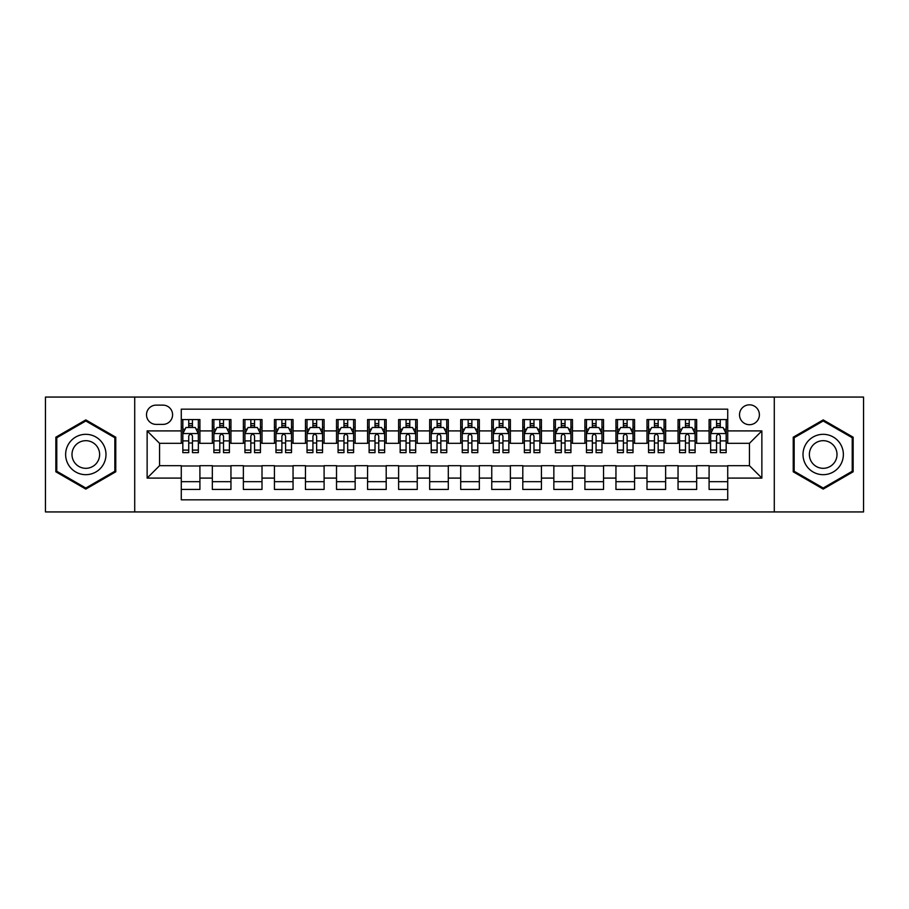 <?xml version="1.0" encoding="UTF-8"?>
<svg xmlns="http://www.w3.org/2000/svg" width="909" height="909" viewBox="0 0 909 909"><rect width="100%" height="100%" fill="white"/><g stroke="black" fill="none" stroke-linecap="round" stroke-linejoin="round"><path stroke-width="1.36" d="M749.448 404.823A9.931 9.931 0 0 0 739.517 414.754A9.931 9.931 0 0 0 749.448 424.696A9.931 9.931 0 0 0 759.39 414.754A9.931 9.931 0 0 0 749.448 404.823M774.286 511.937L863.55 511.937L863.55 397.063L774.286 397.063L774.286 511.937L134.714 511.937L134.714 397.063L45.45 397.063L45.45 511.937L134.714 511.937M727.723 419.572L709.088 419.572L709.088 430.9L696.669 430.9L696.669 443.319L709.088 443.319L709.088 430.9M696.669 430.9L696.669 419.572L678.046 419.572L678.046 430.9L665.627 430.9L665.627 443.319L678.046 443.319L678.046 430.9M665.627 430.9L665.627 419.572L646.992 419.572L646.992 430.9L634.573 430.9L634.573 443.319L646.992 443.319L646.992 430.9M634.573 430.9L634.573 419.572L615.95 419.572L615.95 430.9L603.531 430.9L603.531 443.319L615.95 443.319L615.95 430.9M603.531 430.9L603.531 419.572L584.896 419.572L584.896 430.9L572.477 430.9L572.477 443.319L584.896 443.319L584.896 430.9M572.477 430.9L572.477 419.572L553.854 419.572L553.854 430.9L541.434 430.9L541.434 443.319L553.854 443.319L553.854 430.9M541.434 430.9L541.434 419.572L522.8 419.572L522.8 430.9L510.381 430.9L510.381 443.319L522.8 443.319L522.8 430.9M510.381 430.9L510.381 419.572L491.758 419.572L491.758 430.9L479.338 430.9L479.338 443.319L491.758 443.319L491.758 430.9M479.338 430.9L479.338 419.572L460.704 419.572L460.704 430.9L448.296 430.9L448.296 443.319L460.704 443.319L460.704 430.9M448.296 430.9L448.296 419.572L429.662 419.572L429.662 430.9L417.242 430.9L417.242 443.319L429.662 443.319L429.662 430.9M417.242 430.9L417.242 419.572L398.619 419.572L398.619 430.9L386.2 430.9L386.2 443.319L398.619 443.319L398.619 430.9M386.2 430.9L386.2 419.572L367.566 419.572L367.566 430.9L355.146 430.9L355.146 443.319L367.566 443.319L367.566 430.9M355.146 430.9L355.146 419.572L336.523 419.572L336.523 430.9L324.104 430.9L324.104 443.319L336.523 443.319L336.523 430.9M324.104 430.9L324.104 419.572L305.469 419.572L305.469 430.9L293.05 430.9L293.05 443.319L305.469 443.319L305.469 430.9M293.05 430.9L293.05 419.572L274.427 419.572L274.427 430.9L262.008 430.9L262.008 443.319L274.427 443.319L274.427 430.9M262.008 430.9L262.008 419.572L243.373 419.572L243.373 430.9L230.954 430.9L230.954 443.319L243.373 443.319L243.373 430.9M230.954 430.9L230.954 419.572L212.331 419.572L212.331 443.319L199.912 443.319L199.912 419.572L181.277 419.572M181.277 489.428L199.912 489.428L199.912 465.681L212.331 465.681L212.331 489.428L230.954 489.428L230.954 465.681L243.373 465.681L243.373 478.1L230.954 478.1M243.373 478.1L243.373 489.428L262.008 489.428L262.008 465.681L274.427 465.681L274.427 478.1L262.008 478.1M274.427 478.1L274.427 489.428L293.05 489.428L293.05 465.681L305.469 465.681L305.469 478.1L293.05 478.1M305.469 478.1L305.469 489.428L324.104 489.428L324.104 465.681L336.523 465.681L336.523 478.1L324.104 478.1M336.523 478.1L336.523 489.428L355.146 489.428L355.146 465.681L367.566 465.681L367.566 478.1L355.146 478.1M367.566 478.1L367.566 489.428L386.2 489.428L386.2 465.681L398.619 465.681L398.619 478.1L386.2 478.1M398.619 478.1L398.619 489.428L417.242 489.428L417.242 465.681L429.662 465.681L429.662 478.1L417.242 478.1M429.662 478.1L429.662 489.428L448.296 489.428L448.296 465.681L460.704 465.681L460.704 478.1L448.296 478.1M460.704 478.1L460.704 489.428L479.338 489.428L479.338 465.681L491.758 465.681L491.758 478.1L479.338 478.1M491.758 478.1L491.758 489.428L510.381 489.428L510.381 465.681L522.8 465.681L522.8 478.1L510.381 478.1M522.8 478.1L522.8 489.428L541.434 489.428L541.434 465.681L553.854 465.681L553.854 478.1L541.434 478.1M553.854 478.1L553.854 489.428L572.477 489.428L572.477 465.681L584.896 465.681L584.896 478.1L572.477 478.1M584.896 478.1L584.896 489.428L603.531 489.428L603.531 465.681L615.95 465.681L615.95 478.1L603.531 478.1M615.95 478.1L615.95 489.428L634.573 489.428L634.573 465.681L646.992 465.681L646.992 478.1L634.573 478.1M646.992 478.1L646.992 489.428L665.627 489.428L665.627 465.681L678.046 465.681L678.046 478.1L665.627 478.1M678.046 478.1L678.046 489.428L696.669 489.428L696.669 465.681L709.088 465.681L709.088 478.1L696.669 478.1M156.132 424.389L162.961 424.389A9.624 9.624 0 0 0 172.585 414.754A9.624 9.624 0 0 0 162.961 405.13L156.132 405.13A9.624 9.624 0 0 0 146.508 414.754A9.624 9.624 0 0 0 156.132 424.389M774.286 397.063L134.714 397.063M727.723 430.9L727.723 409.175L181.277 409.175L181.277 443.319L159.552 443.319L159.552 465.681L181.277 465.681L181.277 499.825L727.723 499.825L727.723 465.681L749.448 465.681L749.448 443.319L727.723 443.319L727.723 430.9L761.867 430.9L761.867 478.1L727.723 478.1M181.277 478.1L147.133 478.1L147.133 430.9L181.277 430.9M709.088 478.1L709.088 489.428L727.723 489.428M181.277 427.332L182.834 427.332M188.731 427.332L192.458 427.332M198.355 427.332L199.912 427.332M181.277 443.013L182.834 443.013M188.731 443.013L192.458 443.013M198.355 443.013L199.912 443.013M181.277 465.987L199.912 465.987M181.277 481.668L199.912 481.668M212.331 443.013L213.888 443.013M219.785 443.013L223.512 443.013M229.409 443.013L230.954 443.013M212.331 427.332L213.888 427.332M219.785 427.332L223.512 427.332M229.409 427.332L230.954 427.332M212.331 465.987L230.954 465.987M212.331 481.668L230.954 481.668M243.373 465.987L262.008 465.987M243.373 481.668L262.008 481.668M243.373 427.332L244.93 427.332M250.827 427.332L254.554 427.332M260.451 427.332L262.008 427.332M243.373 443.013L244.93 443.013M250.827 443.013L254.554 443.013M260.451 443.013L262.008 443.013M274.427 465.987L293.05 465.987M274.427 481.668L293.05 481.668M274.427 427.332L275.972 427.332M281.881 427.332L285.596 427.332M291.505 427.332L293.05 427.332M274.427 443.013L275.972 443.013M281.881 443.013L285.596 443.013M291.505 443.013L293.05 443.013M305.469 465.987L324.104 465.987M305.469 481.668L324.104 481.668M305.469 427.332L307.026 427.332M312.923 427.332L316.65 427.332M322.547 427.332L324.104 427.332M305.469 443.013L307.026 443.013M312.923 443.013L316.65 443.013M322.547 443.013L324.104 443.013M336.523 465.987L355.146 465.987M336.523 481.668L355.146 481.668M336.523 427.332L338.068 427.332M343.966 427.332L347.692 427.332M353.601 427.332L355.146 427.332M336.523 443.013L338.068 443.013M343.966 443.013L347.692 443.013M353.601 443.013L355.146 443.013M367.566 465.987L386.2 465.987M367.566 481.668L386.2 481.668M367.566 427.332L369.122 427.332M375.019 427.332L378.746 427.332M384.643 427.332L386.2 427.332M367.566 443.013L369.122 443.013M375.019 443.013L378.746 443.013M384.643 443.013L386.2 443.013M398.619 465.987L417.242 465.987M398.619 481.668L417.242 481.668M398.619 427.332L400.165 427.332M406.062 427.332L409.789 427.332M415.686 427.332L417.242 427.332M398.619 443.013L400.165 443.013M406.062 443.013L409.789 443.013M415.686 443.013L417.242 443.013M429.662 465.987L448.296 465.987M429.662 481.668L448.296 481.668M429.662 427.332L431.218 427.332M437.115 427.332L440.842 427.332M446.739 427.332L448.296 427.332M429.662 443.013L431.218 443.013M437.115 443.013L440.842 443.013M446.739 443.013L448.296 443.013M460.704 465.987L479.338 465.987M460.704 481.668L479.338 481.668M460.704 427.332L462.261 427.332M468.158 427.332L471.885 427.332M477.782 427.332L479.338 427.332M460.704 443.013L462.261 443.013M468.158 443.013L471.885 443.013M477.782 443.013L479.338 443.013M491.758 465.987L510.381 465.987M491.758 481.668L510.381 481.668M491.758 427.332L493.314 427.332M499.211 427.332L502.938 427.332M508.835 427.332L510.381 427.332M491.758 443.013L493.314 443.013M499.211 443.013L502.938 443.013M508.835 443.013L510.381 443.013M522.8 465.987L541.434 465.987M522.8 481.668L541.434 481.668M522.8 427.332L524.357 427.332M530.254 427.332L533.981 427.332M539.878 427.332L541.434 427.332M522.8 443.013L524.357 443.013M530.254 443.013L533.981 443.013M539.878 443.013L541.434 443.013M553.854 465.987L572.477 465.987M553.854 481.668L572.477 481.668M553.854 427.332L555.399 427.332M561.308 427.332L565.034 427.332M570.932 427.332L572.477 427.332M553.854 443.013L555.399 443.013M561.308 443.013L565.034 443.013M570.932 443.013L572.477 443.013M584.896 465.987L603.531 465.987M584.896 481.668L603.531 481.668M584.896 427.332L586.453 427.332M592.35 427.332L596.077 427.332M601.974 427.332L603.531 427.332M584.896 443.013L586.453 443.013M592.35 443.013L596.077 443.013M601.974 443.013L603.531 443.013M615.95 465.987L634.573 465.987M615.95 481.668L634.573 481.668M615.95 427.332L617.495 427.332M623.404 427.332L627.119 427.332M633.028 427.332L634.573 427.332M615.95 443.013L617.495 443.013M623.404 443.013L627.119 443.013M633.028 443.013L634.573 443.013M646.992 465.987L665.627 465.987M646.992 481.668L665.627 481.668M646.992 427.332L648.549 427.332M654.446 427.332L658.173 427.332M664.07 427.332L665.627 427.332M646.992 443.013L648.549 443.013M654.446 443.013L658.173 443.013M664.07 443.013L665.627 443.013M678.046 465.987L696.669 465.987M678.046 481.668L696.669 481.668M678.046 427.332L679.591 427.332M685.488 427.332L689.215 427.332M695.112 427.332L696.669 427.332M678.046 443.013L679.591 443.013M685.488 443.013L689.215 443.013M695.112 443.013L696.669 443.013M709.088 465.987L727.723 465.987M709.088 481.668L727.723 481.668M709.088 427.332L710.645 427.332M716.542 427.332L720.269 427.332M726.166 427.332L727.723 427.332M709.088 443.013L710.645 443.013M716.542 443.013L720.269 443.013M726.166 443.013L727.723 443.013M159.552 443.319L147.133 430.9M159.552 465.681L147.133 478.1M761.867 430.9L749.448 443.319M761.867 478.1L749.448 465.681M85.81 489.099L115.773 471.794L115.773 437.206L85.81 419.901L55.847 437.206L55.847 471.794L85.81 489.099M853.153 437.206L823.19 419.901L793.227 437.206L793.227 471.794L823.19 489.099L853.153 471.794L853.153 437.206M192.458 423.605L188.731 423.605M198.355 450.103L192.458 450.103L192.458 452.637L198.355 452.637L198.355 433.695L195.253 427.491L185.936 427.491L182.834 433.695L182.834 452.637L188.731 452.637L188.731 450.103L182.834 450.103M182.834 433.695L182.834 419.572M198.355 433.695L198.355 419.572M188.731 427.491L188.731 419.572M192.458 419.572L192.458 427.491M192.458 450.103L192.458 436.025C191.22 433.638 189.981 433.638 188.731 436.025L188.731 450.103M85.81 434.32A20.18 20.18 0 0 0 65.63 454.5A20.18 20.18 0 0 0 85.81 474.68A20.18 20.18 0 0 0 105.989 454.5A20.18 20.18 0 0 0 85.81 434.32M85.81 440.683A13.817 13.817 0 0 0 71.993 454.5A13.817 13.817 0 0 0 85.81 468.317A13.817 13.817 0 0 0 99.626 454.5A13.817 13.817 0 0 0 85.81 440.683M114.841 471.26L85.81 488.019L56.778 471.26L56.778 437.74L85.81 420.981L114.841 437.74L114.841 471.26M805.715 444.41A20.18 20.18 0 0 0 813.101 471.976A20.18 20.18 0 0 0 840.666 464.59A20.18 20.18 0 0 0 833.28 437.024A20.18 20.18 0 0 0 805.715 444.41M811.226 447.592A13.817 13.817 0 0 0 816.282 466.465A13.817 13.817 0 0 0 835.155 461.408A13.817 13.817 0 0 0 830.099 442.535A13.817 13.817 0 0 0 811.226 447.592M852.222 437.74L852.222 471.26L823.19 488.019L794.159 471.26L794.159 437.74L823.19 420.981L852.222 437.74M223.512 423.605L219.785 423.605M229.409 450.103L223.512 450.103L223.512 452.637L229.409 452.637L229.409 433.695L226.307 427.491L216.99 427.491L213.888 433.695L213.888 452.637L219.785 452.637L219.785 450.103L213.888 450.103M213.888 433.695L213.888 419.572M229.409 433.695L229.409 419.572M219.785 427.491L219.785 419.572M223.512 419.572L223.512 427.491M223.512 450.103L223.512 436.025C222.262 433.638 221.023 433.638 219.785 436.025L219.785 450.103M254.554 423.605L250.827 423.605M260.451 450.103L254.554 450.103L254.554 452.637L260.451 452.637L260.451 433.695L257.349 427.491L248.032 427.491L244.93 433.695L244.93 452.637L250.827 452.637L250.827 450.103L244.93 450.103M244.93 433.695L244.93 419.572M260.451 433.695L260.451 419.572M250.827 427.491L250.827 419.572M254.554 419.572L254.554 427.491M254.554 450.103L254.554 436.025C253.316 433.638 252.077 433.638 250.827 436.025L250.827 450.103M285.596 423.605L281.881 423.605M291.505 450.103L285.596 450.103L285.596 452.637L291.505 452.637L291.505 433.695L288.392 427.491L279.086 427.491L275.972 433.695L275.972 452.637L281.881 452.637L281.881 450.103L275.972 450.103M275.972 433.695L275.972 419.572M291.505 433.695L291.505 419.572M281.881 427.491L281.881 419.572M285.596 419.572L285.596 427.491M285.596 450.103L285.596 436.025C284.358 433.638 283.119 433.638 281.881 436.025L281.881 450.103M316.65 423.605L312.923 423.605M322.547 450.103L316.65 450.103L316.65 452.637L322.547 452.637L322.547 433.695L319.445 427.491L310.128 427.491L307.026 433.695L307.026 452.637L312.923 452.637L312.923 450.103L307.026 450.103M307.026 433.695L307.026 419.572M322.547 433.695L322.547 419.572M312.923 427.491L312.923 419.572M316.65 419.572L316.65 427.491M316.65 450.103L316.65 436.025C315.412 433.638 314.162 433.638 312.923 436.025L312.923 450.103M347.692 423.605L343.966 423.605M353.601 450.103L347.692 450.103L347.692 452.637L353.601 452.637L353.601 433.695L350.488 427.491L341.182 427.491L338.068 433.695L338.068 452.637L343.966 452.637L343.966 450.103L338.068 450.103M338.068 433.695L338.068 419.572M353.601 433.695L353.601 419.572M343.966 427.491L343.966 419.572M347.692 419.572L347.692 427.491M347.692 450.103L347.692 436.025C346.454 433.638 345.215 433.638 343.966 436.025L343.966 450.103M378.746 423.605L375.019 423.605M384.643 450.103L378.746 450.103L378.746 452.637L384.643 452.637L384.643 433.695L381.541 427.491L372.224 427.491L369.122 433.695L369.122 452.637L375.019 452.637L375.019 450.103L369.122 450.103M369.122 433.695L369.122 419.572M384.643 433.695L384.643 419.572M375.019 427.491L375.019 419.572M378.746 419.572L378.746 427.491M378.746 450.103L378.746 436.025C377.508 433.638 376.258 433.638 375.019 436.025L375.019 450.103M409.789 423.605L406.062 423.605M415.686 450.103L409.789 450.103L409.789 452.637L415.686 452.637L415.686 433.695L412.584 427.491L403.266 427.491L400.165 433.695L400.165 452.637L406.062 452.637L406.062 450.103L400.165 450.103M400.165 433.695L400.165 419.572M415.686 433.695L415.686 419.572M406.062 427.491L406.062 419.572M409.789 419.572L409.789 427.491M409.789 450.103L409.789 436.025C408.55 433.638 407.312 433.638 406.062 436.025L406.062 450.103M440.842 423.605L437.115 423.605M446.739 450.103L440.842 450.103L440.842 452.637L446.739 452.637L446.739 433.695L443.637 427.491L434.32 427.491L431.218 433.695L431.218 452.637L437.115 452.637L437.115 450.103L431.218 450.103M431.218 433.695L431.218 419.572M446.739 433.695L446.739 419.572M437.115 427.491L437.115 419.572M440.842 419.572L440.842 427.491M440.842 450.103L440.842 436.025C439.604 433.638 438.354 433.638 437.115 436.025L437.115 450.103M471.885 423.605L468.158 423.605M477.782 450.103L471.885 450.103L471.885 452.637L477.782 452.637L477.782 433.695L474.68 427.491L465.363 427.491L462.261 433.695L462.261 452.637L468.158 452.637L468.158 450.103L462.261 450.103M462.261 433.695L462.261 419.572M477.782 433.695L477.782 419.572M468.158 427.491L468.158 419.572M471.885 419.572L471.885 427.491M471.885 450.103L471.885 436.025C470.646 433.638 469.408 433.638 468.158 436.025L468.158 450.103M502.938 423.605L499.211 423.605M508.835 450.103L502.938 450.103L502.938 452.637L508.835 452.637L508.835 433.695L505.734 427.491L496.416 427.491L493.314 433.695L493.314 452.637L499.211 452.637L499.211 450.103L493.314 450.103M493.314 433.695L493.314 419.572M508.835 433.695L508.835 419.572M499.211 427.491L499.211 419.572M502.938 419.572L502.938 427.491M502.938 450.103L502.938 436.025C501.688 433.638 500.45 433.638 499.211 436.025L499.211 450.103M533.981 423.605L530.254 423.605M539.878 450.103L533.981 450.103L533.981 452.637L539.878 452.637L539.878 433.695L536.776 427.491L527.459 427.491L524.357 433.695L524.357 452.637L530.254 452.637L530.254 450.103L524.357 450.103M524.357 433.695L524.357 419.572M539.878 433.695L539.878 419.572M530.254 427.491L530.254 419.572M533.981 419.572L533.981 427.491M533.981 450.103L533.981 436.025C532.742 433.638 531.504 433.638 530.254 436.025L530.254 450.103M565.034 423.605L561.308 423.605M570.932 450.103L565.034 450.103L565.034 452.637L570.932 452.637L570.932 433.695L567.818 427.491L558.512 427.491L555.399 433.695L555.399 452.637L561.308 452.637L561.308 450.103L555.399 450.103M555.399 433.695L555.399 419.572M570.932 433.695L570.932 419.572M561.308 427.491L561.308 419.572M565.034 419.572L565.034 427.491M565.034 450.103L565.034 436.025C563.785 433.638 562.546 433.638 561.308 436.025L561.308 450.103M596.077 423.605L592.35 423.605M601.974 450.103L596.077 450.103L596.077 452.637L601.974 452.637L601.974 433.695L598.872 427.491L589.555 427.491L586.453 433.695L586.453 452.637L592.35 452.637L592.35 450.103L586.453 450.103M586.453 433.695L586.453 419.572M601.974 433.695L601.974 419.572M592.35 427.491L592.35 419.572M596.077 419.572L596.077 427.491M596.077 450.103L596.077 436.025C594.838 433.638 593.6 433.638 592.35 436.025L592.35 450.103M627.119 423.605L623.404 423.605M633.028 450.103L627.119 450.103L627.119 452.637L633.028 452.637L633.028 433.695L629.914 427.491L620.608 427.491L617.495 433.695L617.495 452.637L623.404 452.637L623.404 450.103L617.495 450.103M617.495 433.695L617.495 419.572M633.028 433.695L633.028 419.572M623.404 427.491L623.404 419.572M627.119 419.572L627.119 427.491M627.119 450.103L627.119 436.025C625.881 433.638 624.642 433.638 623.404 436.025L623.404 450.103M658.173 423.605L654.446 423.605M664.07 450.103L658.173 450.103L658.173 452.637L664.07 452.637L664.07 433.695L660.968 427.491L651.651 427.491L648.549 433.695L648.549 452.637L654.446 452.637L654.446 450.103L648.549 450.103M648.549 433.695L648.549 419.572M664.07 433.695L664.07 419.572M654.446 427.491L654.446 419.572M658.173 419.572L658.173 427.491M658.173 450.103L658.173 436.025C656.934 433.638 655.684 433.638 654.446 436.025L654.446 450.103M689.215 423.605L685.488 423.605M695.112 450.103L689.215 450.103L689.215 452.637L695.112 452.637L695.112 433.695L692.01 427.491L682.693 427.491L679.591 433.695L679.591 452.637L685.488 452.637L685.488 450.103L679.591 450.103M679.591 433.695L679.591 419.572M695.112 433.695L695.112 419.572M685.488 427.491L685.488 419.572M689.215 419.572L689.215 427.491M689.215 450.103L689.215 436.025C687.977 433.638 686.738 433.638 685.488 436.025L685.488 450.103M720.269 423.605L716.542 423.605M726.166 450.103L720.269 450.103L720.269 452.637L726.166 452.637L726.166 433.695L723.064 427.491L713.747 427.491L710.645 433.695L710.645 452.637L716.542 452.637L716.542 450.103L710.645 450.103M710.645 433.695L710.645 419.572M726.166 433.695L726.166 419.572M716.542 427.491L716.542 419.572M720.269 419.572L720.269 427.491M720.269 450.103L720.269 436.025C719.03 433.638 717.78 433.638 716.542 436.025L716.542 450.103M212.331 478.1L199.912 478.1M212.331 430.9L199.912 430.9M198.276 433.548L182.914 433.548M182.834 429.196L185.084 429.196M196.105 429.196L198.355 429.196M188.731 440.899L182.834 440.899M198.355 440.899L192.458 440.899M192.458 425.582L188.731 425.582M229.329 433.548L213.956 433.548M213.888 429.196L216.137 429.196M227.159 429.196L229.409 429.196M219.785 440.899L213.888 440.899M229.409 440.899L223.512 440.899M223.512 425.582L219.785 425.582M260.372 433.548L245.01 433.548M244.93 429.196L247.18 429.196M258.201 429.196L260.451 429.196M250.827 440.899L244.93 440.899M260.451 440.899L254.554 440.899M254.554 425.582L250.827 425.582M291.425 433.548L276.052 433.548M275.972 429.196L278.222 429.196M289.255 429.196L291.505 429.196M281.881 440.899L275.972 440.899M291.505 440.899L285.596 440.899M285.596 425.582L281.881 425.582M322.468 433.548L307.106 433.548M307.026 429.196L309.276 429.196M320.298 429.196L322.547 429.196M312.923 440.899L307.026 440.899M322.547 440.899L316.65 440.899M316.65 425.582L312.923 425.582M353.521 433.548L338.148 433.548M338.068 429.196L340.318 429.196M351.34 429.196L353.601 429.196M343.966 440.899L338.068 440.899M353.601 440.899L347.692 440.899M347.692 425.582L343.966 425.582M384.564 433.548L369.202 433.548M369.122 429.196L371.372 429.196M382.394 429.196L384.643 429.196M375.019 440.899L369.122 440.899M384.643 440.899L378.746 440.899M378.746 425.582L375.019 425.582M415.618 433.548L400.244 433.548M400.165 429.196L402.414 429.196M413.436 429.196L415.686 429.196M406.062 440.899L400.165 440.899M415.686 440.899L409.789 440.899M409.789 425.582L406.062 425.582M446.66 433.548L431.286 433.548M431.218 429.196L433.468 429.196M444.49 429.196L446.739 429.196M437.115 440.899L431.218 440.899M446.739 440.899L440.842 440.899M440.842 425.582L437.115 425.582M477.714 433.548L462.34 433.548M462.261 429.196L464.51 429.196M475.532 429.196L477.782 429.196M468.158 440.899L462.261 440.899M477.782 440.899L471.885 440.899M471.885 425.582L468.158 425.582M508.756 433.548L493.382 433.548M493.314 429.196L495.564 429.196M506.586 429.196L508.835 429.196M499.211 440.899L493.314 440.899M508.835 440.899L502.938 440.899M502.938 425.582L499.211 425.582M539.798 433.548L524.436 433.548M524.357 429.196L526.606 429.196M537.628 429.196L539.878 429.196M530.254 440.899L524.357 440.899M539.878 440.899L533.981 440.899M533.981 425.582L530.254 425.582M570.852 433.548L555.479 433.548M555.399 429.196L557.66 429.196M568.682 429.196L570.932 429.196M561.308 440.899L555.399 440.899M570.932 440.899L565.034 440.899M565.034 425.582L561.308 425.582M601.894 433.548L586.532 433.548M586.453 429.196L588.702 429.196M599.724 429.196L601.974 429.196M592.35 440.899L586.453 440.899M601.974 440.899L596.077 440.899M596.077 425.582L592.35 425.582M632.948 433.548L617.575 433.548M617.495 429.196L619.745 429.196M630.778 429.196L633.028 429.196M623.404 440.899L617.495 440.899M633.028 440.899L627.119 440.899M627.119 425.582L623.404 425.582M663.99 433.548L648.628 433.548M648.549 429.196L650.799 429.196M661.82 429.196L664.07 429.196M654.446 440.899L648.549 440.899M664.07 440.899L658.173 440.899M658.173 425.582L654.446 425.582M695.044 433.548L679.671 433.548M679.591 429.196L681.841 429.196M692.863 429.196L695.112 429.196M685.488 440.899L679.591 440.899M695.112 440.899L689.215 440.899M689.215 425.582L685.488 425.582M726.086 433.548L710.724 433.548M710.645 429.196L712.895 429.196M723.916 429.196L726.166 429.196M716.542 440.899L710.645 440.899M726.166 440.899L720.269 440.899M720.269 425.582L716.542 425.582"/></g></svg>
